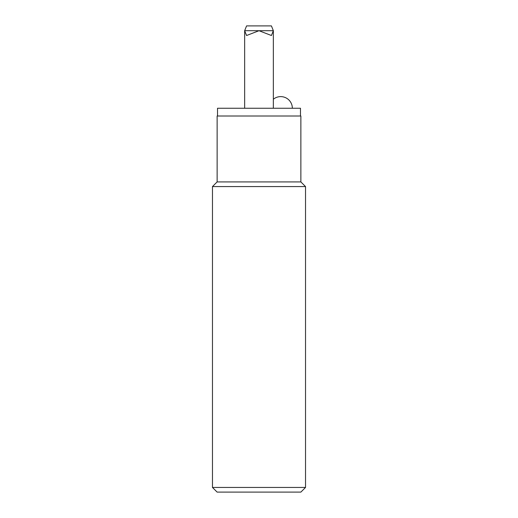 <?xml version="1.0" encoding="UTF-8"?>
<svg xmlns="http://www.w3.org/2000/svg" width="518" height="518" viewBox="0 0 518 518"><rect width="100%" height="100%" fill="white"/><g stroke="black" fill="none" stroke-linecap="round" stroke-linejoin="round"><path stroke-width="0.78" d="M300.485 116.006L300.485 108.256L217.515 108.256L217.515 116.006M212.471 487.444L217.126 492.1L300.874 492.1L305.529 487.444L212.471 487.444L212.471 186.571L305.529 186.571L300.874 181.922L217.126 181.922L217.126 116.006L300.874 116.006L300.874 181.922M273.349 108.256L273.349 30.711L271.426 25.9L246.574 25.9L244.651 30.711L246.574 35.515L259 30.711L271.426 35.515L273.349 30.711L244.651 30.711L244.651 108.256M292.346 108.256A11.629 11.629 0 0 0 273.349 99.249M305.529 186.571L305.529 487.444M217.126 181.922L212.471 186.571"/></g></svg>
